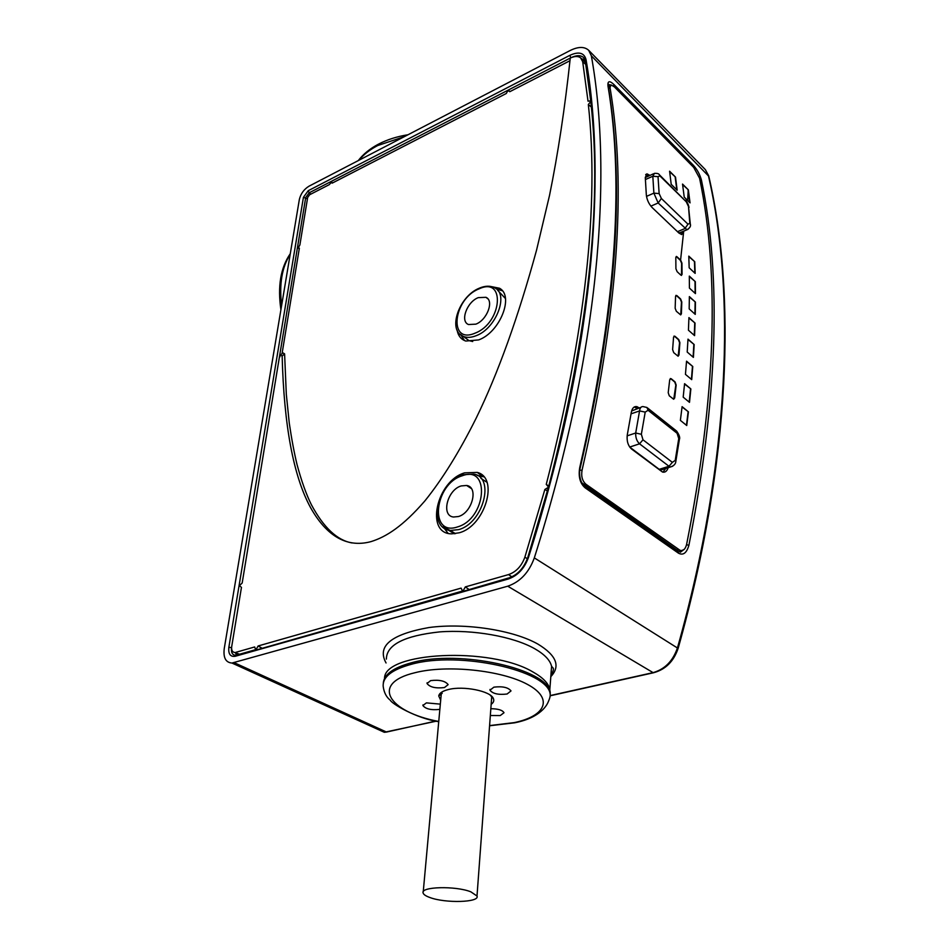 <?xml version="1.0" encoding="UTF-8"?>
<svg xmlns="http://www.w3.org/2000/svg" width="949" height="949" viewBox="0 0 949 949"><rect width="100%" height="100%" fill="white"/><g stroke="black" fill="none" stroke-linecap="round" stroke-linejoin="round"><path stroke-width="1.42" d="M688.215 189.907L687.634 200.488M299.362 199.397L224.237 648.653C223.169 657.752 225.743 662.544 231.971 663.043L507.739 586.197C520.135 581.915 528.996 572.484 534.323 557.893C599.649 351.272 612.817 175.221 591.357 55.825L588.665 50.285C584.382 46.454 578.202 46.537 570.124 50.522L308.983 186.206C303.965 189.302 300.762 193.703 299.362 199.397M701.477 180.298C721.845 277.915 717.646 399.612 688.879 545.367C686.649 553.042 683.185 555.651 678.476 553.184L585.082 487.798C580.029 483.361 578.238 476.635 579.72 467.632C615.249 312.494 624.656 185.197 607.941 85.718C607.597 80.879 609.602 80.475 613.944 84.532L693.245 165.138C697.266 169.574 700.006 174.628 701.477 180.298L699.911 179.919M527.774 557.549L548.712 486.279C588.214 332.684 602.283 204.901 590.919 102.919L591.263 100.855M547.431 490.965L544.868 489.47L548.652 487.134L546.256 484.381C585.296 332.494 599.329 205.874 588.344 104.532L591.251 100.843L588.012 101.152L582.686 61.697L580.634 57.877C578.131 55.991 574.679 56.038 570.266 58.055C564.88 108.257 557.965 154.046 549.518 195.435L536.517 250.287C518.166 317.322 498.071 373.23 476.244 418.011C459.553 451.499 442.412 479.162 424.82 500.989C403.123 526.007 386.492 536.802 371.106 541.582C351.403 546.98 329.422 541.167 310.572 507.644C293.455 476.244 283.976 425.71 282.15 356.041L280.465 355.068L279.231 358.129L242.173 583.03L239.421 585.687L241.461 587.372L231.722 646.494C231.295 650.112 232.28 652.093 234.676 652.461L239.528 654.241M235.672 653.007L236.289 655.035M580.907 58.114L585.497 62.207M584.916 59.573L581.844 58.957M332.636 182.908L331.604 182.113L329.279 184.64L309.611 194.77L307.666 197.439L299.884 244.949L298.176 247.962L299.35 248.187L282.055 353.633M509.957 91.614L508.961 90.677L507.359 91.495L506.315 93.488L332.15 183.157L331.604 182.113M299.255 248.745L298.176 247.962M544.868 489.47L524.856 557.205L527.395 558.712M235.91 652.307L254.688 646.957L255.779 650.112L258.116 645.972L461.084 588.119L462.768 591.488L465.318 586.909L508.557 574.584C516.161 571.927 521.582 566.138 524.856 557.205M459.197 532.792C485.176 526.102 499.233 477.715 477.24 472.4L464.583 472.851C436.552 480.858 424.772 533.919 451.688 533.848L459.197 532.792M281.023 354.57L282.897 352.862L284.593 353.835L282.15 356.041M352.079 542.947C337.215 540.372 323.645 527.632 311.379 504.726C306.207 494.322 301.426 480.906 297.025 464.5C294.19 452.792 291.604 438.984 289.267 423.076L286.313 394.262L284.593 353.835M508.961 90.677L509.743 91.721L570.041 60.677M457.11 330.122C458.13 335.768 461.024 339.41 465.793 341.047L478.64 339.92C499.862 332.423 514.382 296.052 499.542 288.259L490.206 286.373M591.31 107.035L588.344 104.532M548.747 486.102L546.256 484.381M502.365 290.809L496.113 288.793M460.953 335.044L464.512 340.561M472.697 341.533L468.984 340.62L464.82 337.524M497.715 290.335L505.437 298.52M475.84 324.155C487.098 320.086 494.358 300.631 485.947 297.31L478.249 297.642C466.944 301.877 459.826 321.403 468.533 324.534L475.84 324.155M468.735 589.27L465.318 586.909M462.697 591.476L508.628 577.965M261.627 647.977L258.116 645.972M255.815 650.124L462.448 591.049M483.8 476.837L477.205 475.39M443.942 527.941L448.07 533.302M454.346 533.789L448.213 530.005M480.953 478.391L486.932 482.282M458.391 516.541C472.163 512.875 478.877 487.051 466.623 485.473L461.167 485.935C447.359 489.803 440.811 515.782 453.492 517.015L458.391 516.541M489.577 725.771L514.69 722.794C541.31 717.598 547.229 704.253 548.178 702.023C549.791 698.476 550.456 695.831 550.171 694.11L550.254 692.592C548.19 668.986 459.162 649.116 411.344 662.793C393.313 667.693 383.965 674.49 383.289 683.197M440.68 700.232L438.746 695.973C439.233 693.173 442.448 691.026 448.403 689.532C463.42 685.581 490.574 691.05 493.338 698.464C494.334 700.635 493.61 702.592 491.155 704.324M507.074 694.016L511.013 690.919C508.201 687.384 502.496 686.127 493.871 687.159L489.981 690.208C492.756 693.755 498.45 695.024 507.074 694.016M490.336 715.499L500.218 715.57L504.002 712.735C502.46 710.101 498.071 708.761 490.835 708.713M440.336 704.134L426.386 702.877L422.91 705.534C425.627 709.033 431.237 710.315 439.755 709.389L439.85 709.366M444.464 687.551L448.142 684.632C445.283 680.919 439.446 679.579 430.656 680.611L427.038 683.505C429.861 687.23 435.662 688.571 444.464 687.551M585.082 487.798L584.359 486.007C581.286 484.097 578.321 475.568 580.136 468.13L580.076 468.391M607.941 85.718L608.285 86.525M680.362 552.235L683.043 550.218M610.61 84.959L608.179 84.473M680.314 550.408L676.791 549.898L581.808 482.768M580.1 468.355C614.406 320.442 624.454 197.748 610.231 100.274M608.475 87.806L610.231 85.339M684.11 549.459L678.393 552.081M688.879 545.367L686.554 544.667M614.347 86.857L610.978 84.852L610.041 87.652C626.933 187.273 617.609 314.771 582.069 470.135C581.013 476.291 582.318 481.001 585.96 484.263L680.006 550.29C683.126 551.215 685.32 549.281 686.59 544.512C715.641 398.153 719.971 276.052 699.579 178.198L693.719 167.439L614.347 86.857M639.211 407.928L636.921 406.635C634.086 406.172 632.224 408.046 631.322 412.281L627.289 434.844C626.565 440.929 627.977 445.639 631.536 448.996L662.497 472.044C665.071 472.685 666.969 471.238 668.155 467.703M649.899 175.375L646.993 173.869L645.284 177.487L646.328 194.889C646.874 199.717 648.819 203.94 652.153 207.558L678.915 233.039L681.714 234.557L683.707 231.129L680.575 260.097M688.428 411.842L682.094 406.658L680.374 420.383L686.744 425.52L688.428 411.842L682.046 406.967M690.86 388.936L684.585 383.681L683.185 397.145L689.496 402.352L690.86 388.936L684.549 384.013M692.77 366.492L686.542 361.166L685.451 374.357L691.714 379.636L692.77 366.492L686.518 361.522M694.158 344.534L687.989 339.137L687.206 352.043L693.411 357.393L694.158 344.534L687.978 339.505M695.048 323.063L688.927 317.607L688.44 330.216L694.585 335.638L695.048 323.063L688.915 317.998M695.439 302.102L689.365 296.598L689.176 308.899L695.261 314.38L695.439 302.102L689.365 297.001M695.332 281.663L689.318 276.1L689.413 288.093L695.451 293.621L695.332 281.663L689.33 276.527M694.763 261.746L688.796 256.135L689.164 267.808L695.154 273.395L694.763 261.746L688.82 256.586M671.228 378.746L675.095 381.961L676.163 385.057L674.692 397.975L673.6 399.209L669.259 395.792L668.215 392.672L669.721 379.707L671.228 378.746L670.279 378.568M674.964 336.278L678.76 339.576L679.887 342.613L678.974 355.033L678.072 356.195L673.731 352.66L672.616 349.588L673.565 337.132L674.964 336.278L673.992 336.1M676.862 295.59L680.599 298.959L681.785 301.936L681.406 313.822L680.67 314.902L676.34 311.272L675.154 308.259L675.569 296.337L676.862 295.59L675.89 295.4M677.005 256.776L680.682 260.192L681.94 263.11L682.07 274.439L680.848 275.115L677.159 271.711L675.913 268.757L675.807 257.404L676.364 256.432L677.005 256.776L676.364 256.432M688.333 189.836L682.533 184.082L684.229 197.131L690.053 202.872L688.333 189.836L682.616 184.616M677.159 190.18L675.51 177.095L669.591 171.211L671.204 184.32L677.159 190.18M637.313 408.58L634.288 406.979M662.912 472.151L665.759 468.45M631.607 410.988L640.943 407.335M664.193 467.786L660.718 470.028L659.211 469.34L629.756 447.109M648.096 410.265L645.213 412.103L641.358 434.286L642.995 439.802L672.366 462.353L675.214 460.384L678.749 438.604L677.111 433.29L648.096 410.265L646.933 407.477L643.078 406.599C641.144 406.445 639.97 407.892 639.567 410.917L635.7 433.017C635.51 437.643 636.803 441.249 639.555 443.824L629.709 447.05M642.995 439.802L639.555 443.824L668.998 466.279L670.457 466.979L672.722 466.208M648.226 176.123L645.676 174.723M681.524 234.545L682.094 231.793M645.296 177.57L653.434 173.809M680.314 232.529L678.689 232.825M654.419 173.359L652.817 176.253L653.885 193.145L658.167 202.991L650.86 206.135M661.382 198.483L688.001 224.201L689.816 223.3L688.5 206.526L686.269 201.817L659.875 175.909L658.025 176.656L659.14 193.596L661.382 198.483L658.167 202.991L686.981 229.777L679.282 232.956M689.816 223.3L690.35 224.154C691.014 226.064 689.911 227.926 687.04 229.753L688.096 229.29M686.459 425.282L688.096 411.913M689.199 402.115L690.54 389.019M691.418 379.386L692.45 366.587M693.102 357.132L693.838 344.641M694.277 335.365L694.727 323.182M694.953 314.095L695.119 302.233M695.131 293.336L695.024 281.794M694.834 273.098L694.454 261.888M673.754 399.221L675.83 385.128L674.763 382.044L670.907 378.829M678.179 356.195L679.567 342.719L678.428 339.671L674.644 336.385M680.73 314.902L681.465 302.055L680.279 299.077L676.542 295.708M681.501 275.435L681.619 263.241L680.362 260.334L676.696 256.906M689.698 202.517L688.037 190.002M675.51 177.095L669.662 171.757M676.791 189.824L675.202 177.261M686.139 199.48L686.008 201.568M429.707 897.446C445.188 903.46 480.135 902.499 477.003 896.022L470.858 891.835C455.615 885.666 419.968 886.639 423.135 893.033C423.622 894.563 425.816 896.034 429.707 897.446M588.665 50.285L705.356 169.634L708.298 175.197C735.487 292.173 730.777 458.426 677.562 647.526C673.126 660.848 664.964 669.211 653.09 672.627L550.159 695.57M708.82 176.312L591.357 55.825M678.12 648.416L534.323 557.893M654.917 672.141L653.09 672.627L507.739 586.197M435.852 721.062L386.54 732.059L384.309 732.296L378.331 729.579M388.544 731.608L386.54 732.059L234.213 662.675M404.31 136.668L377.631 145.565C369.837 149.669 363.586 154.568 358.864 160.286M550.752 676.708C560.717 666.281 556.505 655.451 538.095 644.205C513.623 630.136 465.224 622.615 428.972 627.538C391.035 634.3 376.729 646.115 386.053 662.971M569.827 55.35C578.688 51.317 584.086 52.681 585.996 59.455C606.909 178.163 593.422 352.838 528.463 557.466C524.406 568.558 517.668 575.735 508.249 579.02L235.257 656.269C230.346 656.993 228.211 654.015 228.851 647.325L303.431 197.309L308.247 190.702L569.827 55.35L570.835 57.794C576.423 55.054 580.693 54.995 583.671 57.616L585.248 60.76M585.996 59.455L585.296 61.068L590.705 100.855M528.463 557.466L527.715 557.751C523.836 568.06 517.751 574.726 509.471 577.727L508.249 579.02M279.267 357.939L305.697 197.582L309.172 192.813L310.881 194.118M308.247 190.702L309.172 192.813L570.266 58.079M303.431 197.309L307.429 198.899M228.851 647.325L231.592 647.633M235.708 655.344L235.684 655.344C232.363 655.059 230.975 652.485 231.544 647.598L231.686 646.732M582.686 61.697L585.889 64.568M459.933 334.155L463.314 336.397C466.944 337.88 471.214 337.642 476.113 335.709C496.208 328.568 509.305 293.81 494.441 287.737C490.277 285.625 485.378 285.72 479.731 287.998M475.022 333.17C502.199 323.028 505.864 276.1 479.043 288.876C452.898 298.899 448.165 344.843 475.022 333.17M508.557 574.584L511.819 576.814M235.257 656.269L236.669 655.047L255.542 649.697M442.637 526.849L450.265 530.479L458.628 529.637C483.207 523.255 495.354 477.169 473.717 474.097L463.112 474.714M457.454 526.944C486.422 518.854 490.68 464.571 462.092 475.829C434.286 483.943 428.829 536.826 457.454 526.944M551.001 673.731L551.606 666.388C550.159 660.231 544.512 654.324 534.643 648.677C513.255 636.554 472.993 629.329 439.612 631.904C404.274 635.723 386.528 644.798 386.373 659.116M550.064 691.892L549.744 689.021C548.285 683.066 542.614 677.349 532.733 671.856C490.159 646.376 383.633 651.975 384.547 678.476M550.171 694.11C548.107 670.54 459.031 650.694 411.19 664.336C391.771 669.662 382.435 677.064 383.206 686.542C384.06 692.675 386.433 697.23 390.312 700.208C391.332 703.375 415.911 718.405 438.735 721.679M489.589 725.582L514.228 722.616C545.817 716.08 553.789 698.44 527.43 684.383C501.558 670.219 446.86 664.49 414.95 672.722C370.098 683.28 388.011 711.94 438.746 721.465M693.245 165.138L692.806 166.514M613.944 84.532L613.422 86.015M678.476 553.184L677.705 551.452M610.041 87.652L608.594 88.577M679.223 549.839L676.791 549.898M585.96 484.263L583.493 484.417M582.069 470.135L579.732 470.313M636.66 408.07L638.843 407.643M672.366 462.353L668.998 466.279L659.211 469.34M641.358 434.286L635.7 433.017L627.135 435.864M645.213 412.103L639.567 410.917L631.061 413.823M675.214 460.384L675.854 461.226L679.294 440.028M678.749 438.604L679.377 439.47C680.267 437.774 679.318 434.939 676.542 430.976M677.111 433.29L675.925 430.526L647.621 408.023M688.001 224.201L684.858 228.602L677.479 231.663M659.14 193.596L653.885 193.145L646.494 196.372M658.025 176.656L652.817 176.253L645.427 179.539M688.5 206.526L690.386 224.842M686.269 201.817L659.365 174.77C658.855 173.655 657.183 173.192 654.359 173.382M659.875 175.909L659.365 174.77M290.18 254.32C281.924 267.215 279.077 284.249 281.628 305.459M705.356 169.634L708.701 175.814C735.997 293.039 731.323 459.233 678.215 648.108C673.826 661.334 665.569 669.555 653.422 672.782L550.147 695.795M436.326 721.169L384.309 732.296L231.971 663.043M358.271 160.595C363.218 154.165 369.873 148.732 378.224 144.284M378.805 143.987C387.382 139.562 397.121 136.49 408.023 134.746M502.294 290.75L499.542 288.259M479.316 288.188C459.031 296.171 447.157 330.454 463.314 336.397L468.984 340.62M487.881 298.828L485.947 297.31M234.676 652.461L238.496 654.525M482.27 476.22L477.24 472.4M462.436 474.951C437.608 482.507 427.05 528.012 450.265 530.479L455.473 533.646M471.285 488.486L466.623 485.473M550.871 675.249C553.255 671.37 553.979 668.915 553.03 667.906L551.606 666.388L549.72 690.908M442.21 693.256L438.746 695.973M490.408 695.451L493.338 698.464M490.04 689.413L489.981 690.208M422.969 704.905L422.91 705.534M427.109 682.782L427.038 683.505M608.665 84.319L608.226 86.205C624.988 185.79 615.628 313.099 580.136 468.13M677.669 551.44L584.916 486.41M680.006 550.29L677.586 550.349M634.727 407.062L636.921 406.635M675.854 461.226C675.724 463.954 673.932 465.864 670.457 466.979L660.718 470.028M645.818 174.486L646.993 173.869M689.021 207.368C688.345 204.332 687.278 202.125 685.807 200.749M280.916 309.742C277.488 286.408 280.619 267.725 290.287 253.691M491.748 696.388L477.003 896.022M441.404 692.331L423.242 891.787"/></g></svg>
